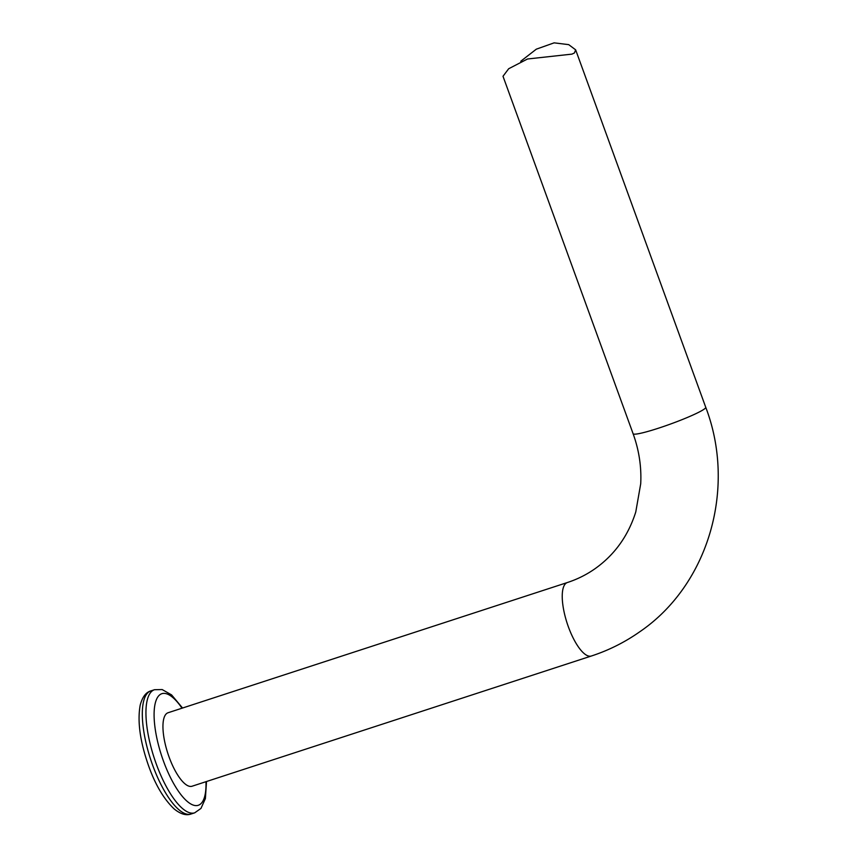 <?xml version="1.0" encoding="UTF-8"?>
<svg xmlns="http://www.w3.org/2000/svg" width="857" height="857" viewBox="0 0 857 857"><rect width="100%" height="100%" fill="white"/><g stroke="black" fill="none" stroke-linecap="round" stroke-linejoin="round"><path stroke-width="1.29" d="M633.109 433.728C639.043 450.182 641.572 466.851 640.715 483.734L635.776 511.94C628.245 535.786 614.715 554.683 595.187 568.609C586.659 574.619 577.382 579.257 567.355 582.535A38.651 12.823 71.9 0 0 566.188 583.124A38.651 12.823 71.9 0 0 567.773 625.117A38.651 12.823 71.9 0 0 591.33 656.023C608.684 650.356 624.807 642.279 639.708 631.813C708.739 584.849 736.602 488.008 705.74 407.289A38.651 3.696 -20 0 1 704.09 409.196A38.651 3.696 -20 0 1 664.529 426.165A38.651 3.696 -20 0 1 633.109 433.728L503.005 76.273L508.672 68.742L527.516 58.994L571.973 54.12L574.436 52.963L575.647 49.835L568.705 44.639L554.115 42.85L536.321 49.17L520.756 61.254M567.355 582.535L168.068 712.745A38.651 12.823 71.9 0 0 166.901 713.335A38.651 12.823 71.9 0 0 168.486 755.328A38.651 12.823 71.9 0 0 192.043 786.233L591.33 656.023M150.907 690.881A64.757 21.479 71.9 0 0 152.696 765.322A64.757 21.479 71.9 0 0 191.057 814.011C186.151 815.778 180.527 814.096 174.175 808.954C163.944 799.238 155.449 784.98 148.711 766.19C140.087 741.766 137.249 721.423 140.194 705.161C142.358 697.02 145.926 692.252 150.907 690.881L154.539 689.703A64.757 21.479 71.9 0 0 156.328 764.144A64.757 21.479 71.9 0 0 194.689 812.832L200.956 808.43L205.391 798.585L206.516 781.52M182.005 708.203A58.683 19.465 71.9 0 0 155.985 700.737A58.683 19.465 71.9 0 0 163.483 761.155A58.683 19.465 71.9 0 0 191.764 804.477A58.683 19.465 71.9 0 0 205.969 781.691M705.74 407.289L575.647 49.835M154.539 689.703L162.187 689.564L171.582 694.898L182.552 708.021M191.057 814.011L194.689 812.832"/></g></svg>
